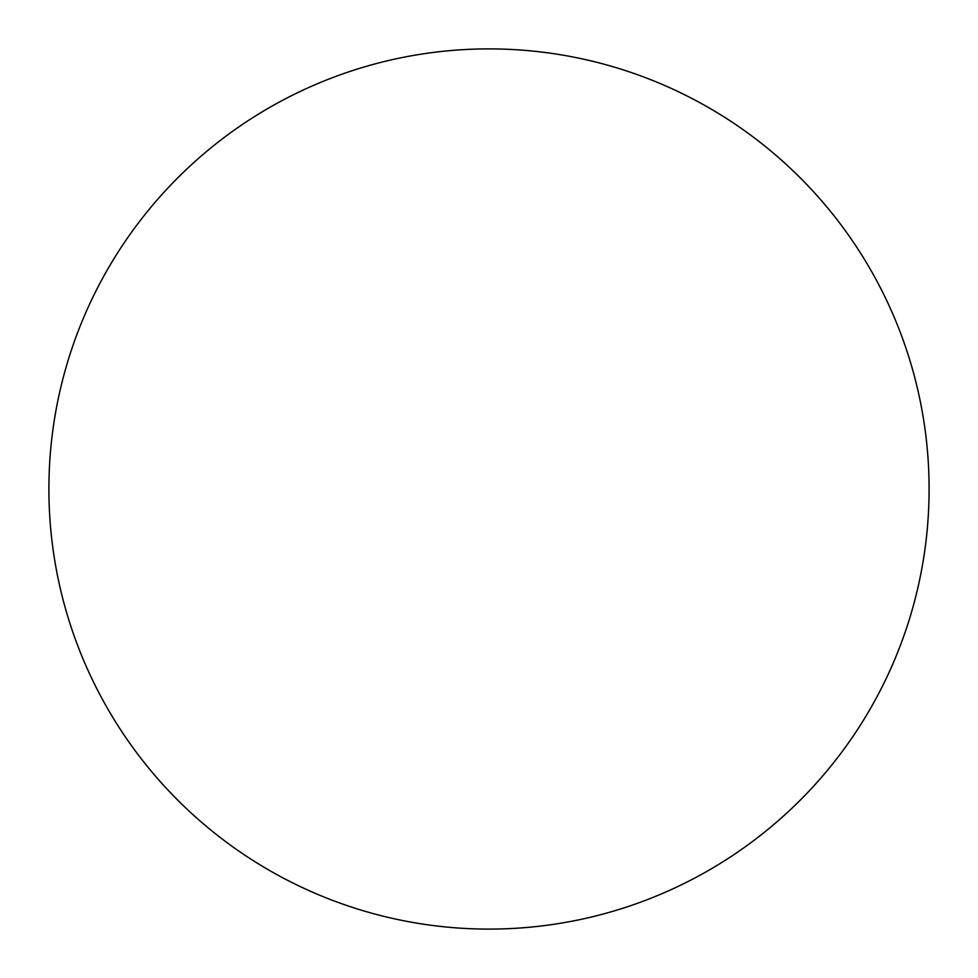 <?xml version="1.0" encoding="UTF-8"?>
<svg xmlns="http://www.w3.org/2000/svg" width="978" height="978" viewBox="0 0 978 978"><rect width="100%" height="100%" fill="white"/><g stroke="black" fill="none" stroke-linecap="round" stroke-linejoin="round"><path stroke-width="1.47" d="M48.9 489A440.1 440.1 0 0 1 489 48.9A440.1 440.1 0 0 1 929.1 489A440.1 440.1 0 0 1 489 929.1A440.1 440.1 0 0 1 48.9 489"/></g></svg>
